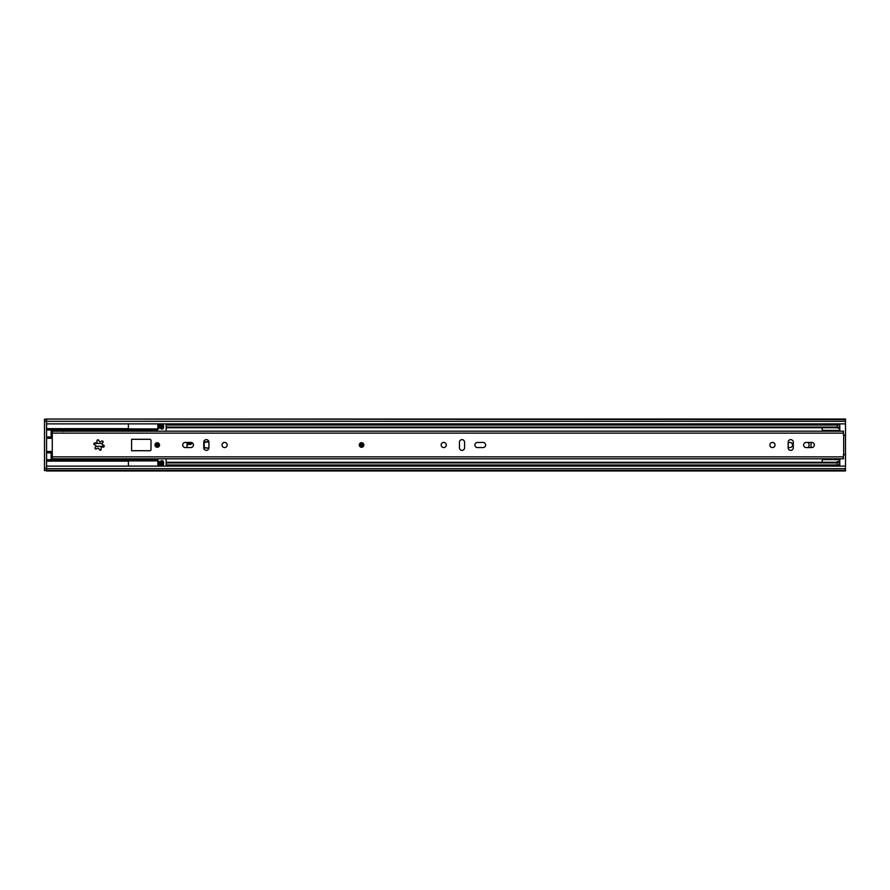 <?xml version="1.0" encoding="UTF-8"?>
<svg xmlns="http://www.w3.org/2000/svg" width="890" height="890" viewBox="0 0 890 890"><rect width="100%" height="100%" fill="white"/><g stroke="black" fill="none" stroke-linecap="round" stroke-linejoin="round"><path stroke-width="1.33" d="M208.883 448.148L204.211 447.648L204.211 442.352L208.883 441.852M53.4 458.806L60.253 458.806M60.253 431.194L53.4 431.194M788.151 447.514L790.031 447.514A2.514 2.514 0 0 0 792.545 445A2.514 2.514 0 0 0 790.031 442.486L788.151 442.486M807.986 447.57A3.538 3.538 0 0 0 807.986 442.43M845.5 423.885L845.5 466.115L46.558 466.115L46.558 423.885L845.5 423.885L845.5 419.045L46.558 419.045L845.5 419.602M835.232 464.969L835.232 466.115M839.793 466.115L839.793 459.095M839.793 430.905L839.793 423.885M835.232 423.885L835.232 425.031M46.558 466.115L46.558 470.955L845.5 470.955L845.5 466.115M46.558 423.885L46.558 419.602M46.558 470.398L845.5 470.398M117.347 459.095A4.561 4.561 0 0 1 112.73 459.095M102.261 443.454L93.962 443.454M95.898 446.313L104.23 446.313M187 443.787L191.161 443.787L187 445.045M128.394 423.885L128.394 429.214L46.558 429.214M46.558 436.923L52.265 436.923M46.558 452.843L52.265 452.843M46.558 460.553L128.394 460.553L128.394 466.115M208.816 441.529L203.788 442.019M192.585 443.087L191.15 444.088A2.281 2.281 0 0 1 190.238 444.466M203.777 447.792A2.57 2.57 0 0 0 206.346 450.362A2.57 2.57 0 0 0 208.916 447.792L208.916 442.208A2.57 2.57 0 0 0 206.346 439.638A2.57 2.57 0 0 0 203.777 442.208L203.777 447.792L208.872 448.249M46.558 430.026L64.814 430.026L64.814 430.905M52.265 431.25L51.119 431.25L51.119 435.7L52.265 435.7M112.374 430.905A4.561 4.561 0 0 1 117.703 430.905M52.265 454.067L51.119 454.067L51.119 458.517L52.265 458.517M64.814 459.095L64.814 459.752L128.394 459.752L128.394 459.095M46.558 459.752L64.814 459.752M46.558 470.565L44.5 470.565L46.558 469.998M44.5 469.998L44.5 419.78L46.558 419.78M44.5 419.78L44.5 419.201L46.558 419.201M52.265 452.053L46.558 452.053M46.558 437.724L52.265 437.724M162.525 466.115L162.514 462.466A0.567 0.567 0 0 0 161.947 461.888A0.567 0.567 0 0 0 161.379 462.466L161.379 465.092A1.368 1.368 0 0 1 160.912 466.115M163.537 423.885L163.537 427.656A1.368 1.368 0 0 1 162.169 429.024L161.713 429.024A1.368 1.368 0 0 1 160.345 427.656L160.345 425.031A0.567 0.567 0 0 0 159.777 424.452A0.567 0.567 0 0 0 159.21 425.031L159.21 427.656A1.368 1.368 0 0 1 157.841 429.024M163.526 466.115L163.537 462.121A1.368 1.368 0 0 0 162.169 460.753L161.713 460.753A1.368 1.368 0 0 0 160.345 462.121L160.345 464.747A0.567 0.567 0 0 1 159.777 465.314A0.567 0.567 0 0 1 159.21 464.747L159.21 462.121A1.368 1.368 0 0 0 157.841 460.753M157.841 423.885L157.841 429.481L128.394 429.481L128.394 428.902L157.841 428.902M157.841 460.864L128.394 460.864L128.394 460.297L157.841 460.297L157.841 466.115M157.53 430.905L157.263 429.481M157.263 460.297L157.463 459.095M46.558 460.319L157.263 459.718M128.394 430.905L128.394 429.481L46.558 429.458M158.754 466.115A1.368 1.368 0 0 1 158.298 465.092L157.841 462.01M161.112 423.885A1.368 1.368 0 0 1 161.379 424.686L161.379 427.311A0.567 0.567 0 0 0 161.947 427.879A0.567 0.567 0 0 0 162.514 427.311L162.514 423.885M158.554 423.885A1.368 1.368 0 0 0 158.298 424.686L157.841 427.767M187 442.43L187 447.57M811.035 447.57L811.035 442.43M837.279 427.723L166.163 427.723L166.163 427.078L837.279 427.078L837.279 427.879L839.57 427.879L839.57 430.905M166.163 427.078L166.163 425.031L839.57 425.031L839.57 427.879M166.163 427.723L166.163 430.905M166.163 459.095L166.163 462.277L837.279 462.277M839.57 459.095L839.57 464.969L166.163 464.969L166.163 462.277M166.163 462.922L837.279 462.922L837.279 461.554L839.57 461.554M822.215 430.905L822.215 427.723M822.215 462.277L822.215 459.095M839.57 428.446L837.279 427.879M837.279 427.078L837.279 425.031M837.279 464.969L837.279 462.922M102.216 443.799A1.324 1.324 0 0 1 102.728 442.753A1.012 1.012 0 0 0 102.828 441.229A1.012 1.012 0 0 0 101.304 441.329A1.324 1.324 0 0 1 98.946 440.695A1.012 1.012 0 0 0 97.878 439.816A1.012 1.012 0 0 0 96.999 441.218A1.324 1.324 0 0 1 95.275 442.942A1.012 1.012 0 0 0 93.873 443.876A1.012 1.012 0 0 0 94.752 444.889A1.324 1.324 0 0 1 95.386 447.247A1.012 1.012 0 0 0 95.675 449.016A1.012 1.012 0 0 0 96.81 448.671A1.324 1.324 0 0 1 99.168 449.305A1.012 1.012 0 0 0 100.437 450.151A1.012 1.012 0 0 0 101.115 448.782A1.324 1.324 0 0 1 102.84 447.058A1.012 1.012 0 0 0 104.208 446.38A1.012 1.012 0 0 0 103.362 445.111A1.324 1.324 0 0 1 102.216 443.799M159.544 445A2.281 2.281 0 0 0 157.263 442.719A2.281 2.281 0 0 0 154.982 445A2.281 2.281 0 0 0 157.263 447.281A2.281 2.281 0 0 0 159.544 445A2.281 2.281 0 0 1 157.263 447.281A2.281 2.281 0 0 1 154.982 445A2.281 2.281 0 0 1 157.263 442.719A2.281 2.281 0 0 1 159.544 445M363.854 445A2.281 2.281 0 0 0 361.562 442.719A2.281 2.281 0 0 0 359.282 445A2.281 2.281 0 0 0 361.562 447.281A2.281 2.281 0 0 0 363.854 445M227.172 445A2.57 2.57 0 0 0 224.603 442.43A2.57 2.57 0 0 0 222.033 445A2.57 2.57 0 0 0 224.603 447.57A2.57 2.57 0 0 0 227.172 445M182.717 445A2.57 2.57 0 0 0 185.287 447.57L190.883 447.57A2.57 2.57 0 0 0 193.441 445A2.57 2.57 0 0 0 190.883 442.43L185.287 442.43A2.57 2.57 0 0 0 182.717 445M474.904 445A2.57 2.57 0 0 0 477.474 447.57L483.059 447.57A2.57 2.57 0 0 0 485.628 445A2.57 2.57 0 0 0 483.059 442.43L477.474 442.43A2.57 2.57 0 0 0 474.904 445M446.313 445A2.57 2.57 0 0 0 443.743 442.43A2.57 2.57 0 0 0 441.173 445A2.57 2.57 0 0 0 443.743 447.57A2.57 2.57 0 0 0 446.313 445M775.023 445A2.57 2.57 0 0 0 772.453 442.43A2.57 2.57 0 0 0 769.883 445A2.57 2.57 0 0 0 772.453 447.57A2.57 2.57 0 0 0 775.023 445M803.614 445A2.57 2.57 0 0 0 806.184 447.57L811.769 447.57A2.57 2.57 0 0 0 814.339 445A2.57 2.57 0 0 0 811.769 442.43L806.184 442.43A2.57 2.57 0 0 0 803.614 445M63.435 431.194L842.418 431.194M63.68 430.905L63.68 431.483M63.435 458.806L842.418 458.806M149.843 439.293L131.587 439.293L131.587 450.707L149.843 450.707A1.146 1.146 0 0 0 150.989 449.561L150.989 440.439A1.146 1.146 0 0 0 149.843 439.293L131.587 439.293L131.587 450.707M464.569 447.792L464.569 442.208A2.57 2.57 0 0 0 462.01 439.638A2.57 2.57 0 0 0 459.44 442.208L459.44 447.792A2.57 2.57 0 0 0 462.01 450.362A2.57 2.57 0 0 0 464.569 447.792M788.151 442.208L788.151 447.792A2.57 2.57 0 0 0 790.721 450.362A2.57 2.57 0 0 0 793.279 447.792L793.279 442.208A2.57 2.57 0 0 0 790.721 439.638A2.57 2.57 0 0 0 788.151 442.208M843.442 435.01L845.5 435.488L845.5 454.512L843.442 454.99L843.442 458.806L52.265 458.806L52.265 431.194L843.442 431.194L843.442 435.01M362.708 445A1.146 1.146 0 0 1 361.562 446.146A1.146 1.146 0 0 1 360.428 445A1.146 1.146 0 0 1 361.562 443.854A1.146 1.146 0 0 1 362.708 445M157.263 443.854A1.146 1.146 0 0 1 158.409 445A1.146 1.146 0 0 1 157.263 446.146A1.146 1.146 0 0 1 156.128 445A1.146 1.146 0 0 1 157.263 443.854M46.558 468.685L845.5 468.685M46.558 421.315L845.5 421.315M46.558 437.502L52.265 437.502M46.558 452.276L52.265 452.276M46.558 428.646L128.394 428.646M128.394 461.12L46.558 461.12M64.814 430.026L157.263 430.048M44.5 468.285L46.558 468.285M44.5 421.493L46.558 421.493M46.558 451.475L52.265 451.475M52.265 438.292L46.558 438.292M128.394 466.104L157.841 466.104M156.128 445.757L156.128 444.243M839.57 427.311L837.279 427.311M839.57 462.121L837.279 462.121M837.279 462.689L839.57 462.689M843.676 454.59L843.676 435.41M52.265 433.13L843.442 433.13M52.265 456.87L843.442 456.87M362.141 445A0.567 0.567 0 0 0 361.562 444.433A0.567 0.567 0 0 0 360.995 445A0.567 0.567 0 0 0 361.562 445.567A0.567 0.567 0 0 0 362.141 445M157.263 444.433A0.567 0.567 0 0 0 156.696 445A0.567 0.567 0 0 0 157.263 445.567A0.567 0.567 0 0 0 157.841 445A0.567 0.567 0 0 0 157.263 444.433M157.263 447.281A2.281 2.281 0 0 1 154.982 445A2.281 2.281 0 0 1 157.263 442.719M839.57 430.393L822.215 430.393M839.57 459.607L822.215 459.607"/></g></svg>
